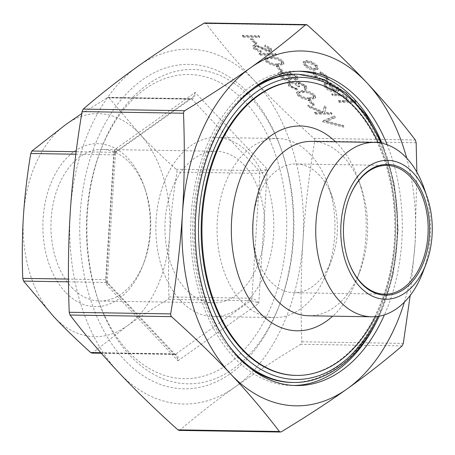 <?xml version="1.0" encoding="UTF-8"?>
<svg xmlns="http://www.w3.org/2000/svg" width="455" height="455" viewBox="0 0 455 455"><rect width="100%" height="100%" fill="white"/><g stroke="black" fill="none" stroke-linecap="round" stroke-linejoin="round"><path stroke-width="0.34" stroke-dasharray="2.27 1.71" d="M308.814 315.781A87.206 57.427 90.9 0 0 359.774 271.607A87.206 57.427 90.9 0 0 361.128 187.176A87.206 57.427 90.9 0 0 343.616 156.952A87.206 57.427 90.9 0 0 311.612 141.391M310.321 154.478A89.55 58.968 90.9 0 0 277.459 138.496A89.55 58.968 90.9 0 0 220.083 200.831A89.55 58.968 90.9 0 0 241.719 301.591A89.55 58.968 90.9 0 0 274.581 317.573A89.55 58.968 90.9 0 0 326.912 272.209A89.55 58.968 90.9 0 0 328.305 185.515A89.55 58.968 90.9 0 0 310.321 154.478M319.615 175.448A64.388 42.4 90.9 0 0 295.983 163.959A64.388 42.4 90.9 0 0 254.732 208.777A64.388 42.4 90.9 0 0 270.287 281.23A64.388 42.4 90.9 0 0 293.919 292.724A64.388 42.4 90.9 0 0 331.547 260.106A64.388 42.4 90.9 0 0 332.548 197.766A64.388 42.4 90.9 0 0 319.615 175.448M180.533 300.607A89.55 58.968 90.9 0 0 213.395 316.589A89.55 58.968 90.9 0 0 270.77 254.26A89.55 58.968 90.9 0 0 249.13 153.5A89.55 58.968 90.9 0 0 216.267 137.518A89.55 58.968 90.9 0 0 158.897 199.847A89.55 58.968 90.9 0 0 180.533 300.607M295.642 375.403A147.033 96.824 90.9 0 0 389.85 273.057A147.033 96.824 90.9 0 0 354.32 107.613A147.033 96.824 90.9 0 0 300.363 81.371M387.148 144.736A157.174 103.501 -89.1 0 1 384.418 314.86M298.998 71.247A157.174 103.501 90.9 0 0 296.711 71.173A157.174 103.501 90.9 0 0 196.008 180.578A157.174 103.501 90.9 0 0 233.989 357.431A157.174 103.501 90.9 0 0 291.666 385.482A157.174 103.501 90.9 0 0 293.953 385.482M378.446 317.852A157.174 103.501 90.9 0 0 381.279 141.556M248.743 93.332A162.242 106.84 90.9 0 0 99.673 134.083A162.242 106.84 90.9 0 0 124.46 359.865A162.242 106.84 90.9 0 0 278.807 306.642A162.242 106.84 90.9 0 0 281.332 149.558A162.242 106.84 90.9 0 0 248.743 93.332M250.614 97.558A157.174 103.501 90.9 0 0 101.09 149.121A157.174 103.501 90.9 0 0 98.644 301.29A157.174 103.501 90.9 0 0 130.215 355.764A157.174 103.501 90.9 0 0 279.745 304.202A157.174 103.501 90.9 0 0 282.185 152.033A157.174 103.501 90.9 0 0 250.614 97.558M128.338 351.539A152.106 100.163 -89.1 0 1 97.791 298.821A152.106 100.163 -89.1 0 1 100.151 151.56A152.106 100.163 -89.1 0 1 244.858 101.664A152.106 100.163 -89.1 0 1 268.092 313.336A152.106 100.163 -89.1 0 1 128.338 351.539M424.083 188.188A87.206 57.427 -89.1 0 1 422.723 272.619M335.528 141.772A102.415 67.442 -89.1 0 1 337.997 144.275A102.415 67.442 -89.1 0 1 358.563 179.77A102.415 67.442 -89.1 0 1 356.976 278.926A102.415 67.442 -89.1 0 1 332.724 316.162M71.822 287.486A75.797 49.913 90.9 0 0 99.639 301.011A75.797 49.913 90.9 0 0 143.934 262.615A75.797 49.913 90.9 0 0 145.111 189.229A75.797 49.913 90.9 0 0 129.885 162.964A75.797 49.913 90.9 0 0 102.068 149.433A75.797 49.913 90.9 0 0 53.508 202.196A75.797 49.913 90.9 0 0 71.822 287.486M243.863 164.79A75.797 49.913 -89.1 0 1 262.182 250.079A75.797 49.913 -89.1 0 1 213.617 302.842A75.797 49.913 -89.1 0 1 185.799 289.312A75.797 49.913 -89.1 0 1 167.486 204.028A75.797 49.913 -89.1 0 1 216.051 151.265A75.797 49.913 -89.1 0 1 243.863 164.79M65.344 292.099A81.502 53.667 -89.1 0 1 52.894 178.679A81.502 53.667 -89.1 0 1 127.781 158.209A81.502 53.667 -89.1 0 1 144.15 186.453A81.502 53.667 -89.1 0 1 142.881 265.362A81.502 53.667 -89.1 0 1 65.344 292.099M116.298 151.629L114.831 152.345L114.029 153.363L113.665 154.842L115.473 153.398L114.455 149.814L116.298 151.629L116.093 152.101L191.8 98.28L193.068 97.057L195.195 92.422L194.478 97.239L191.947 99.196L190.833 98.655L107.989 97.325L81.735 113.602M174.595 354.411L175.619 354.132L177.899 356.106L178.007 360.775L105.861 283.994L107.306 280.974L105.668 279.688L106.498 282.436L107.892 282.919L105.861 283.994L114.455 149.814L195.195 92.422L267.335 169.209L263.661 172.189L259.902 173.389L259.071 170.636L263.075 170.244L267.335 169.209L258.747 303.383L254.663 301.534L250.739 300.732L251.541 299.714L251.905 298.235L255.488 299.765L258.747 303.383L178.007 360.775L176.489 355.924L175.727 354.957L173.622 353.882L174.743 354.422L101.294 353.245M91.756 353.08L92.701 352.801L126.956 326.047A111.543 73.448 -89.1 0 1 53.838 316.777A111.543 73.448 -89.1 0 1 23.444 215.88A111.543 73.448 -89.1 0 1 66.168 124.26A111.543 73.448 -89.1 0 1 139.287 133.531A111.543 73.448 -89.1 0 1 169.681 234.427A111.543 73.448 -89.1 0 1 126.956 326.047C138.963 317.522 152.584 308.638 167.821 299.401L168.703 298.383L168.987 296.905C168.179 275.19 168.413 254.368 169.681 234.427C170.966 214.493 173.4 193.699 176.978 172.058L176.893 170.511L176.153 169.305C162.304 156.867 150.013 144.94 139.287 133.531L109.024 97.865L108.136 97.336M115.473 153.398L107.306 280.974M178.991 430.402L179.935 430.117C197.368 415.136 215.71 400.804 234.956 387.114C254.226 373.424 276.139 359.143 300.692 344.281L301.574 343.263L301.858 341.779C300.533 306.835 300.886 273.358 302.922 241.355C304.986 209.345 308.917 175.931 314.706 141.096L314.621 139.548L313.882 138.348C291.564 118.323 271.789 99.156 254.567 80.842C237.374 62.523 221.175 43.413 205.978 23.506L205.086 22.972M291.712 382.439A154.131 101.493 90.9 0 0 390.47 275.156A154.131 101.493 90.9 0 0 353.222 101.727A154.131 101.493 90.9 0 0 296.66 74.216M253.89 87.73A154.131 101.493 90.9 0 0 193.25 214.106A154.131 101.493 90.9 0 0 235.15 354.928A154.131 101.493 90.9 0 0 249.397 367.555M243.209 37.23L259.361 37.486L258.326 36.389L242.179 36.133L243.209 37.23L243.601 36.394L259.748 36.656L259.361 37.486M254.931 44.061L256.592 44.089L252.167 39.38L250.512 39.358L254.931 44.061L255.323 43.231L256.978 43.259L256.592 44.089M253.748 48.878L260.772 52.655L260.618 51.637L255.403 48.907L254.641 47.064L255.886 46.552L257.888 47.013L266.613 51.307L269.718 52.029L271.561 51.307L270.651 49.072L264.856 45.767L264.793 46.746L269.11 49.168L269.701 50.556L268.751 50.932L254.834 45.454L252.775 46.296L253.748 48.878L254.135 48.048L261.164 51.825L260.772 52.655M260.015 55.118L276.168 55.379L275.138 54.276L258.986 54.02L260.015 55.118L260.408 54.287L276.555 54.543L276.168 55.379M265.635 61.533C269.61 64.633 273.717 66.043 277.965 65.759L283.596 64.394L282.618 61.806C278.625 58.667 274.473 57.211 270.151 57.444L264.656 58.854L265.635 61.533L266.027 60.697C269.997 63.797 274.109 65.207 278.352 64.928L283.983 63.563L283.004 60.97C279.012 57.831 274.86 56.38 270.537 56.613L265.043 58.024L266.027 60.697M280.587 71.367L282.242 71.395L277.823 66.686L276.162 66.657L280.587 71.367L280.974 70.531L282.629 70.559L282.242 71.395M289.198 73.204L287.492 73.886L287.458 74.887L280.94 72.453L278.386 73.477L278.852 72.493L280.132 75.712C282.561 78.186 285.518 79.597 289.01 79.938L291.172 79.085L291.166 77.589L296.268 79.432L298.133 78.624L297.041 75.911L289.59 72.373L287.884 73.05L287.844 74.057L281.326 71.623L278.852 72.493L278.466 73.329L279.745 76.548C282.168 79.022 285.131 80.427 288.618 80.768L290.785 79.921L290.779 78.425L295.881 80.268L297.746 79.454L296.654 76.747L289.198 73.204L289.59 72.373M303.923 86.222L304.685 88.071L303.843 88.742L304.878 89.84L306.613 88.85L305.595 86.262L298.042 82.617L296.154 83.35L296.063 83.993L293.435 82.645L289.88 81.872L287.355 82.907L288.646 86.018L297.246 90.181L296.211 89.083L293.077 88.088L290.284 86.029L289.243 83.612L290.773 82.964C293.651 83.458 295.966 84.732 297.729 86.786L299.384 86.814L298.053 84.147L299.077 83.72L303.923 86.222L304.315 85.386L305.072 87.235L303.843 88.742M297.485 95.425C301.455 98.525 305.561 99.935 309.81 99.656L315.44 98.286L314.462 95.698C310.469 92.558 306.317 91.108 301.995 91.336L296.501 92.746L297.485 95.425L297.871 94.594C301.841 97.694 305.953 99.099 310.196 98.82L315.827 97.455L314.849 94.868C310.862 91.728 306.704 90.272 302.387 90.505L296.887 91.916L297.871 94.594M312.431 105.259L314.087 105.287L309.667 100.578L308.007 100.549L312.431 105.259L312.818 104.428L314.479 104.451L314.087 105.287M315.451 114.12L331.604 114.376L330.569 113.278L324.421 113.181L325.78 108.176L324.307 106.606L322.709 112.504L307.711 105.878L309.087 107.34L322.214 113.141L314.422 113.016L315.451 114.12L315.838 113.284L331.991 113.545L331.604 114.376M322.675 121.803L343.696 127.241L342.587 126.069L326.025 121.781L334.92 117.908L333.816 116.73L322.527 121.65L323.067 120.973L344.082 126.41L343.696 127.241M317.874 69.291L316.629 65.912L311.493 62.483L306.141 61.192L303.104 62.42L304.412 65.719C307.375 68.551 310.856 70.127 314.843 70.445L317.874 69.291L318.267 68.455L317.016 65.082L311.88 61.653L306.534 60.356L303.491 61.59L304.799 64.883C307.768 67.715 311.243 69.296 315.23 69.615L318.267 68.455M326.599 76.525L319.984 72.385L320.092 73.295L325.223 76.582L326.389 79.466L324.193 80.336C320.974 80.017 318.21 78.715 315.901 76.423L314.917 73.209L313.256 72.277L312.915 72.732L314.468 76.417C317.431 79.358 320.974 81.03 325.098 81.434L328.112 80.245L326.599 76.525L326.986 75.689L320.371 71.554L319.984 72.385M326.758 87.98L325.649 85.352L326.15 84.727L324.557 83.743L323.818 84.505L325.177 87.821C328.112 90.613 331.547 92.149 335.483 92.416L338.639 91.136L337.371 87.986L331.661 84.351L326.65 83.31L334.169 91.313L326.758 87.98L327.145 87.15L326.036 84.522L326.536 83.896L324.944 82.907L324.205 83.674L325.57 86.985C328.499 89.783 331.934 91.313 335.87 91.58L339.032 90.3L337.758 87.155L332.053 83.515L327.043 82.48L334.561 90.482L327.145 87.15M339.049 102.364L355.617 102.631L354.582 101.533L347.592 101.419L347.848 101.01L346.829 98.058C343.991 95.584 340.949 94.435 337.707 94.617L331.678 94.521L332.707 95.618L341.068 95.874L345.561 98.223L346.369 100.487L345.294 101.215L338.019 101.266L339.049 102.364L339.436 101.533L356.003 101.795L355.617 102.631M404.398 302.109A177.456 116.855 90.9 0 0 415.091 243.152L410.205 295.454M138.246 66.083A177.456 116.855 -89.1 0 1 254.567 80.842A177.456 116.855 -89.1 0 1 302.922 241.355A177.456 116.855 -89.1 0 1 234.956 387.114A177.456 116.855 -89.1 0 1 118.63 372.361A177.456 116.855 -89.1 0 1 70.275 211.848A177.456 116.855 -89.1 0 1 138.246 66.083M416.86 172.092L415.091 243.152A177.456 116.855 90.9 0 0 406.713 158.118M175.778 354.997L107.892 282.919M190.975 98.667L191.8 98.28M348.24 260.618A64.388 42.4 -89.1 0 1 348.155 260.374A64.388 42.4 -89.1 0 1 349.156 198.033A64.388 42.4 -89.1 0 1 349.252 197.788M375.398 316.674A147.033 96.824 90.9 0 0 378.19 142.631M356.003 101.795L354.968 100.697L347.978 100.589L348.234 100.18L347.216 97.222C344.378 94.754 341.341 93.605 338.093 93.781L332.065 93.684L333.1 94.782L341.455 95.044L345.948 97.393L346.755 99.656L345.681 100.384L338.406 100.436L338.019 101.266M338.406 100.436L339.436 101.533M345.681 100.384L345.294 101.215M345.948 97.393L345.561 98.223M341.455 95.044L341.068 95.874M333.1 94.782L332.707 95.618M332.065 93.684L331.678 94.521M347.216 97.222L346.829 98.058M347.978 100.589L347.592 101.419M354.968 100.697L354.582 101.533M335.904 90.386L329.522 83.601L336.256 87.076L337.314 89.362L336.865 90.386L335.511 91.222L329.136 84.431L335.87 87.906L336.927 90.198L337.314 89.362L335.904 90.386L335.511 91.222M326.536 83.896L326.15 84.727M334.561 90.482L334.169 91.313M327.043 82.48L326.65 83.31M332.053 83.515L331.661 84.351M337.758 87.155L337.371 87.986M338.844 90.619L338.457 91.449M335.87 91.58L335.483 92.416M325.57 86.985L325.177 87.821M324.944 82.907L324.557 83.743M329.522 83.601L329.136 84.431M336.256 87.076L335.87 87.906M320.371 71.554L320.485 72.459L325.615 75.746L326.775 78.63L324.58 79.5C321.361 79.187 318.597 77.885 316.288 75.593L315.309 72.379L313.649 71.446L313.302 71.901L314.854 75.587C317.823 78.527 321.366 80.194 325.484 80.598L325.098 81.434M325.484 80.598L328.499 79.415L326.986 75.689M314.854 75.587L314.468 76.417M313.649 71.446L313.256 72.277M315.309 72.379L314.917 73.209M316.288 75.593L315.901 76.423M324.58 79.5L324.193 80.336M325.615 75.746L325.223 76.582M320.485 72.459L320.092 73.295M315.571 65.059L316.509 67.602L314.189 68.517L306.255 64.911L305.242 62.369L307.552 61.453L315.571 65.059L315.184 65.895L316.117 68.432L313.802 69.348L305.868 65.747L304.85 63.2L307.165 62.289L315.184 65.895M317.016 65.082L316.629 65.912M315.23 69.615L314.843 70.445M304.799 64.883L304.412 65.719M306.534 60.356L306.141 61.192M311.88 61.653L311.493 62.483M307.552 61.453L307.165 62.289M314.189 68.517L313.802 69.348M306.255 64.911L305.868 65.747M344.082 126.41L342.973 125.233L326.417 120.95L335.307 117.072L334.203 115.9L322.919 120.814L322.527 121.65M334.203 115.9L333.816 116.73M335.307 117.072L334.92 117.908M326.417 120.95L326.025 121.781M342.973 125.233L342.587 126.069M331.991 113.545L330.961 112.448L324.807 112.345L326.167 107.34L324.694 105.776L323.096 111.674L308.103 105.048L309.474 106.51L322.601 112.311L314.809 112.186L314.422 113.016M314.809 112.186L315.838 113.284M322.601 112.311L322.214 113.141M309.474 106.51L309.087 107.34M308.103 105.048L307.711 105.878M323.096 111.674L322.709 112.504M324.694 105.776L324.307 106.606M326.167 107.34L325.78 108.176M324.807 112.345L324.421 113.181M330.961 112.448L330.569 113.278M314.479 104.451L310.054 99.747L308.399 99.719L308.007 100.549M308.399 99.719L312.818 104.428M310.054 99.747L309.667 100.578M309.173 97.723C305.914 98.007 302.689 96.96 299.492 94.583L298.816 92.718L299.799 92.001L303.422 91.603C306.721 91.381 309.969 92.445 313.159 94.799L313.825 96.705L309.173 97.723L308.786 98.553C305.527 98.837 302.302 97.791 299.106 95.413L298.423 93.548L299.407 92.831L303.036 92.433C306.334 92.211 309.582 93.281 312.773 95.635L313.438 97.535L308.786 98.553M310.196 98.82L309.81 99.656M302.387 90.505L301.995 91.336M314.849 94.868L314.462 95.698M313.159 94.799L312.773 95.635M299.492 94.583L299.106 95.413M299.799 92.001L299.407 92.831M303.422 91.603L303.036 92.433M304.236 87.906L305.265 89.004L307 88.02L305.982 85.426L298.429 81.786L296.541 82.514L296.45 83.163L293.822 81.815L290.267 81.035L287.742 82.076L289.033 85.187L297.633 89.345L296.597 88.247L293.469 87.252L290.671 85.193L289.63 82.776L291.16 82.133C294.038 82.622 296.359 83.896 298.116 85.955L299.771 85.978L298.44 83.31L299.464 82.884L299.077 83.72M299.464 82.884L304.315 85.386M299.771 85.978L299.384 86.814M298.116 85.955L297.729 86.786M291.16 82.133L290.773 82.964M290.671 85.193L290.284 86.029M293.469 87.252L293.077 88.088M296.597 88.247L296.211 89.083M297.633 89.345L297.246 90.181M289.033 85.187L288.646 86.018M290.267 81.035L289.88 81.872M293.822 81.815L293.435 82.645M296.45 83.163L296.063 83.993M298.429 81.786L298.042 82.617M305.982 85.426L305.595 86.262M305.265 89.004L304.878 89.84M295.443 75.945L296.273 77.896L295.215 78.334L290.227 75.82L289.488 74.011L290.677 73.471L295.443 75.945L295.056 76.781L295.881 78.732L294.823 79.17L289.835 76.656L289.101 74.842L290.29 74.301L295.056 76.781M288.544 75.769L289.511 78.169L287.93 78.834L281.776 75.729L280.758 73.38L282.333 72.72L288.544 75.769L288.157 76.599L289.118 78.999L287.543 79.671L281.389 76.559L280.371 74.21L281.941 73.551L288.157 76.599M287.844 74.057L287.458 74.887M297.041 75.911L296.654 76.747M296.268 79.432L295.881 80.268M291.166 77.589L290.779 78.425M289.01 79.938L288.618 80.768M280.132 75.712L279.745 76.548M281.326 71.623L280.94 72.453M290.677 73.471L290.29 74.301M295.215 78.334L294.823 79.17M290.227 75.82L289.835 76.656M282.333 72.72L281.941 73.551M287.93 78.834L287.543 79.671M281.776 75.729L281.389 76.559M282.629 70.559L278.21 65.85L276.555 65.827L276.162 66.657M276.555 65.827L280.974 70.531M278.21 65.85L277.823 66.686M277.328 63.831C274.069 64.109 270.844 63.063 267.648 60.691L266.971 58.826L267.955 58.109L271.578 57.711C274.877 57.489 278.124 58.553 281.315 60.907L281.981 62.813L277.328 63.831L276.941 64.661C273.683 64.946 270.452 63.899 267.261 61.522L266.579 59.656L267.563 58.94L271.191 58.541C274.49 58.32 277.732 59.383 280.923 61.743L281.588 63.643L276.941 64.661M278.352 64.928L277.965 65.759M270.537 56.613L270.151 57.444M283.004 60.97L282.618 61.806M281.315 60.907L280.923 61.743M267.648 60.691L267.261 61.522M267.955 58.109L267.563 58.94M271.578 57.711L271.191 58.541M276.555 54.543L275.525 53.445L259.373 53.184L258.986 54.02M259.373 53.184L260.408 54.287M275.525 53.445L275.138 54.276M261.164 51.825L261.011 50.801L255.79 48.071L255.027 46.234L256.279 45.716L258.275 46.182L267.005 50.471L270.105 51.193L271.954 50.477L271.043 48.241L265.242 44.937L265.185 45.909L269.502 48.338L270.088 49.726L269.144 50.095L255.221 44.618L254.834 45.454M255.221 44.618L253.162 45.46L254.135 48.048M263.144 47.587L262.757 48.418M266.294 49.259L265.908 50.09M269.144 50.095L268.751 50.932M269.502 48.338L269.11 49.168M265.185 45.909L264.793 46.746M265.242 44.937L264.856 45.767M271.043 48.241L270.651 49.072M270.105 51.193L269.718 52.029M267.005 50.471L266.613 51.307M258.275 46.182L257.888 47.013M256.279 45.716L255.886 46.552M255.79 48.071L255.403 48.907M261.011 50.801L260.618 51.637M256.978 43.259L252.553 38.55L250.898 38.521L250.512 39.358M250.898 38.521L255.323 43.231M252.553 38.55L252.167 39.38M259.748 36.656L258.719 35.558L242.566 35.297L242.179 36.133M242.566 35.297L243.601 36.394M258.719 35.558L258.326 36.389M176.153 169.305L259.071 170.636L191.947 99.196L109.024 97.865M107.033 97.615L189.951 98.945L114.831 152.345L76.144 151.725M75.82 154.234L113.665 154.842L105.668 279.688L68.472 279.091M68.495 281.827L106.498 282.436L173.622 353.882L100.828 352.71M92.701 352.801L175.619 354.132L250.739 300.732L167.821 299.401M168.987 296.905L251.905 298.235L259.902 173.389L176.978 172.058M416.154 142.728L314.706 141.096M307.426 25.133L205.978 23.506M179.935 430.117L281.383 431.75M402.14 345.908L300.692 344.281M231.874 109.877A154.131 101.493 90.9 0 0 213.133 140.458A154.131 101.493 90.9 0 0 228.103 344.714M293.242 382.462A154.131 101.493 90.9 0 0 378.298 316.242A154.131 101.493 90.9 0 0 354.752 101.749A154.131 101.493 90.9 0 0 298.19 74.239M380.875 143.029A151.088 99.491 -89.1 0 1 378.952 314.547A151.088 99.491 -89.1 0 1 378.094 316.361M313.882 138.348L415.33 139.975M301.858 341.779L403.306 343.411M342.672 100.504L342.285 101.334M338.651 94.873L338.258 95.704M338.093 93.781L337.707 94.617M262.922 48.429L262.535 49.265M213.395 316.589L274.581 317.573M291.666 385.482L296.245 385.556M97.791 298.821L98.644 301.29M100.151 151.56L101.09 149.121M361.128 187.176L358.563 179.77M359.774 271.607L356.976 278.926M213.617 302.842L99.639 301.011M293.919 292.724L384.72 294.18M382.024 143.262L394.445 184.599L398.239 229.769L393.086 274.814L379.248 316.168M175.727 354.957L174.743 354.422M107.3 281.184L107.858 282.714M116.11 152.089L115.502 153.147M191.726 98.331L190.833 98.655M348.155 260.374L348.325 260.863M349.156 198.033L349.343 197.544M295.983 163.959L386.784 165.415M145.111 189.229L144.15 186.453M143.934 262.615L142.881 265.362M216.051 151.265L102.068 149.433M282.185 152.033L281.332 149.558M279.745 304.202L278.807 306.642M296.711 71.173L301.29 71.247M216.267 137.518L277.459 138.496M332.548 197.766L328.305 185.515M331.547 260.106L326.912 272.209M346.369 100.487L346.755 99.656M347.848 101.01L348.234 100.18M325.649 85.352L326.036 84.522M338.639 91.136L339.032 90.3M323.818 84.505L324.205 83.674M328.112 80.245L328.499 79.415M312.915 72.732L313.302 71.901M314.758 73.494L315.144 72.658M326.389 79.466L326.775 78.63M303.104 62.42L303.491 61.59M316.117 68.432L316.509 67.602M304.85 63.2L305.242 62.369M296.501 92.746L296.887 91.916M315.44 98.286L315.827 97.455M313.438 97.535L313.825 96.705M298.423 93.548L298.816 92.718M304.685 88.071L305.072 87.235M298.053 84.147L298.44 83.31M289.243 83.612L289.63 82.776M287.355 82.907L287.742 82.076M296.154 83.35L296.541 82.514M306.613 88.85L307 88.02M287.492 73.886L287.884 73.05M297.746 79.454L298.133 78.624M290.785 79.921L291.172 79.085M295.881 78.732L296.273 77.896M289.101 74.842L289.488 74.011M289.118 78.999L289.511 78.169M280.371 74.21L280.758 73.38M264.656 58.854L265.043 58.024M283.596 64.394L283.983 63.563M281.588 63.643L281.981 62.813M266.579 59.656L266.971 58.826M252.775 46.296L253.162 45.46M269.701 50.556L270.088 49.726M271.561 51.307L271.954 50.477M254.641 47.064L255.027 46.234"/><path stroke-width="0.68" d="M374.562 142.398L311.612 141.391A87.206 57.427 90.9 0 0 255.738 202.088A87.206 57.427 90.9 0 0 276.811 300.215A87.206 57.427 90.9 0 0 308.814 315.781L371.763 316.788A87.206 57.427 -89.1 0 1 339.76 301.227A87.206 57.427 -89.1 0 1 318.688 203.101A87.206 57.427 -89.1 0 1 374.562 142.398A87.206 57.427 -89.1 0 1 406.565 157.965A87.206 57.427 -89.1 0 1 424.083 188.188L427.074 196.827A69.461 45.739 90.9 0 0 413.123 172.752A69.461 45.739 90.9 0 0 349.298 190.201A69.461 45.739 90.9 0 0 359.911 286.866A69.461 45.739 90.9 0 0 425.994 264.076A69.461 45.739 90.9 0 0 427.074 196.827M378.19 142.631A147.033 96.824 90.9 0 0 355.082 107.63A147.033 96.824 90.9 0 0 301.125 81.388L300.363 81.371A147.033 96.824 90.9 0 0 206.161 183.718A147.033 96.824 90.9 0 0 241.685 349.161A147.033 96.824 90.9 0 0 295.642 375.403L296.404 375.415A147.033 96.824 90.9 0 0 375.398 316.674M301.125 81.388A147.033 96.824 90.9 0 0 206.923 183.729A147.033 96.824 90.9 0 0 242.447 349.173A147.033 96.824 90.9 0 0 296.404 375.415M384.418 314.86A157.174 103.501 -89.1 0 1 296.245 385.556A157.174 103.501 -89.1 0 1 238.568 357.505A157.174 103.501 -89.1 0 1 200.587 180.652A157.174 103.501 -89.1 0 1 301.29 71.247A157.174 103.501 -89.1 0 1 358.967 99.298A157.174 103.501 -89.1 0 1 387.148 144.736M293.953 385.482A157.174 103.501 90.9 0 0 378.446 317.852M381.279 141.556A157.174 103.501 90.9 0 0 354.388 99.224A157.174 103.501 90.9 0 0 298.998 71.247M425.994 264.076L422.723 272.619A87.206 57.427 -89.1 0 1 371.763 316.788M332.724 316.162A102.415 67.442 -89.1 0 1 259.538 312.522A102.415 67.442 -89.1 0 1 243.038 171.876A102.415 67.442 -89.1 0 1 335.528 141.772M349.252 197.788A64.388 42.4 -89.1 0 1 386.784 165.415A64.388 42.4 -89.1 0 1 410.416 176.91A64.388 42.4 -89.1 0 1 425.977 249.357A64.388 42.4 -89.1 0 1 384.72 294.18A64.388 42.4 -89.1 0 1 361.088 282.686A64.388 42.4 -89.1 0 1 348.24 260.618M361.463 283.533A65.406 43.071 90.9 0 0 421.558 267.108A65.406 43.071 90.9 0 0 411.565 176.085A65.406 43.071 90.9 0 0 349.343 197.544A65.406 43.071 90.9 0 0 348.325 260.863A65.406 43.071 90.9 0 0 361.463 283.533M81.735 113.602L66.168 124.26L31.913 151.014L30.747 153.511C27.163 175.152 24.729 195.946 23.444 215.88C22.176 235.815 21.942 256.643 22.75 278.358L23.58 281.105L53.838 316.777C64.564 328.186 76.855 340.107 90.704 352.551L91.899 353.091L101.294 353.245M410.205 295.454L403.306 343.411L402.14 345.908C384.708 360.889 366.366 375.221 347.12 388.917C327.85 402.607 305.936 416.882 281.383 431.75L280.28 432.028L279.393 431.494C264.19 411.587 247.992 392.477 230.799 374.158C213.577 355.844 193.807 336.677 171.484 316.652L170.744 315.451L170.659 313.904C176.449 279.069 180.379 245.655 182.444 213.645C184.48 181.642 184.832 148.165 183.507 113.221L183.792 111.737L184.673 110.719C209.226 95.857 231.14 81.576 250.409 67.886C269.656 54.196 287.998 39.864 305.43 24.883L306.374 24.598L307.426 25.133C329.744 45.153 349.514 64.326 366.736 82.639C383.929 100.953 400.127 120.069 415.33 139.975L416.154 142.728L416.86 172.092M306.374 24.598L204.938 22.96L203.982 23.25C179.429 38.118 157.515 52.393 138.246 66.083C119 79.779 100.663 94.111 83.225 109.092L82.059 111.589C76.269 146.425 72.339 179.839 70.275 211.848C68.239 243.852 67.886 277.328 69.211 312.272L70.036 315.025C85.239 334.931 101.437 354.047 118.63 372.361C135.852 390.674 155.621 409.847 177.939 429.867L179.139 430.413L280.28 432.028M231.874 109.877A154.131 101.493 90.9 0 1 298.19 74.239L296.66 74.216A154.131 101.493 90.9 0 0 253.89 87.73M249.397 367.555A154.131 101.493 90.9 0 0 291.712 382.439L293.242 382.462C327.099 383.355 360.377 357.311 379.424 315.793M406.713 158.118A177.456 116.855 90.9 0 0 366.736 82.639A177.456 116.855 90.9 0 0 250.409 67.886A177.456 116.855 90.9 0 0 182.444 213.645A177.456 116.855 90.9 0 0 230.799 374.158A177.456 116.855 90.9 0 0 347.12 388.917A177.456 116.855 90.9 0 0 404.398 302.109M30.747 153.511L75.82 154.234M23.58 281.105L68.495 281.827M184.673 110.719L83.225 109.092M170.659 313.904L69.211 312.272M228.103 344.714A154.131 101.493 90.9 0 0 236.68 354.957A154.131 101.493 90.9 0 0 293.242 382.462M378.094 316.361A151.088 99.491 -89.1 0 1 239.54 351.857A151.088 99.491 -89.1 0 1 217.052 142.233A151.088 99.491 -89.1 0 1 380.875 143.029M279.393 431.494L177.939 429.867M70.036 315.025L171.484 316.652M82.059 111.589L183.507 113.221M203.982 23.25L305.43 24.883M100.828 352.71L90.704 352.551M68.472 279.091L22.75 278.358M76.144 151.725L31.913 151.014M298.19 74.239L323.027 79.238L346.141 93.076L366.178 114.853L382.024 143.262"/></g></svg>
